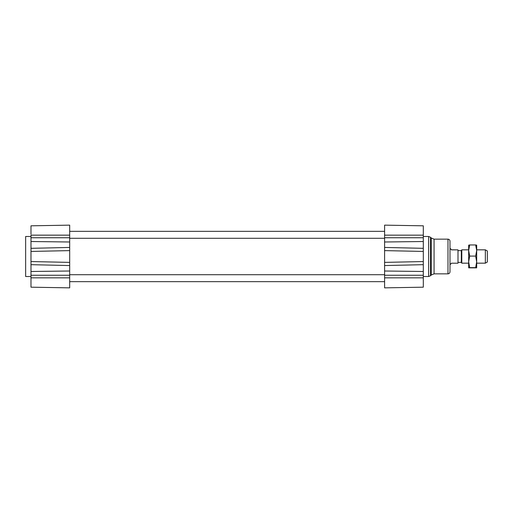 <?xml version="1.0" encoding="UTF-8"?>
<svg xmlns="http://www.w3.org/2000/svg" width="513" height="513" viewBox="0 0 513 513"><rect width="100%" height="100%" fill="white"/><g stroke="black" fill="none" stroke-linecap="round" stroke-linejoin="round"><path stroke-width="0.77" d="M69.685 287.857L30.985 287.184L69.685 287.857L30.985 287.184L69.685 287.857L69.685 225.143L30.985 225.816L30.985 234.178M423.302 248.324L384.603 247.433L384.603 265.567L423.302 264.676L423.302 225.816L384.603 225.143L423.302 225.816M423.302 251.447L384.603 250.613L384.603 225.143M423.302 261.553L384.603 262.387L384.603 287.857L423.302 287.184L423.302 264.676M384.603 287.857L423.302 287.184M423.302 235.159L384.603 235.153M423.302 235.069L423.302 234.178L423.302 235.069M384.603 277.847L423.302 277.841L423.302 278.822M447.984 239.154L447.984 273.846C449.202 273.73 449.869 273.063 449.984 271.845L449.984 241.155C449.869 239.937 449.202 239.27 447.984 239.154L434.069 239.154L434.069 273.846L431.241 275.019L431.241 237.981L430.522 237.269L430.522 275.731L428.637 276.513L428.637 236.487L423.302 236.487M30.985 251.447L69.685 250.613L69.685 247.433L30.985 248.324L30.985 264.676L69.685 265.567L69.685 262.387L30.985 261.553M30.985 248.324L30.985 235.153L69.685 235.153M30.985 287.184L30.985 264.676M30.985 277.931L30.985 278.822L30.985 277.931M69.685 225.143L30.985 225.816M30.985 276.513L25.65 276.513L25.65 236.487L30.985 236.487M485.349 263.169L487.35 262.015L487.35 250.985L485.349 249.831L485.349 263.169L476.673 263.169M485.349 249.831L476.673 249.831M468.67 249.831L461.79 249.831L461.79 263.169L468.67 263.169M461.79 263.169L461.328 262.374L461.328 250.626L461.79 249.831M449.984 264.176L450.741 264.176L451.325 263.201L457.994 263.201L457.994 249.857L451.325 249.857L450.741 248.824L451.325 249.857M451.325 249.799L457.994 249.857M468.67 261.861L468.67 245.15L469.684 244.957L468.67 250.524L469.684 256.09L468.67 261.861L469.684 267.632L468.67 267.837L468.67 261.861M475.66 256.09L476.673 250.524L476.673 261.861L475.66 256.09L469.684 256.09M475.66 244.957L476.673 245.156L476.673 250.524L475.66 244.957L469.684 244.957M476.673 267.837L475.66 267.632L476.673 261.861L476.673 267.85L468.67 267.85M469.684 267.632L475.66 267.632M384.603 237.75L423.302 237.75M384.603 241.995L423.302 241.52M384.603 271.005L423.302 271.48M384.603 275.25L423.302 275.25M69.685 237.75L30.985 237.75M69.685 241.995L30.985 241.52M69.685 275.25L30.985 275.25M69.685 271.005L30.985 271.48M69.685 277.847L30.985 277.841M69.685 238.288L384.603 238.288M69.685 231.344L384.603 231.344M69.685 281.656L384.603 281.656M69.685 274.712L384.603 274.712M428.637 276.513L423.302 276.513M428.637 236.487L430.522 237.269M431.241 275.019L430.522 275.731M431.241 237.981L434.069 239.154M447.984 273.846L434.069 273.846M450.741 248.824L449.984 248.824M461.328 250.626L457.994 250.626M461.328 262.374L457.994 262.374"/></g></svg>

